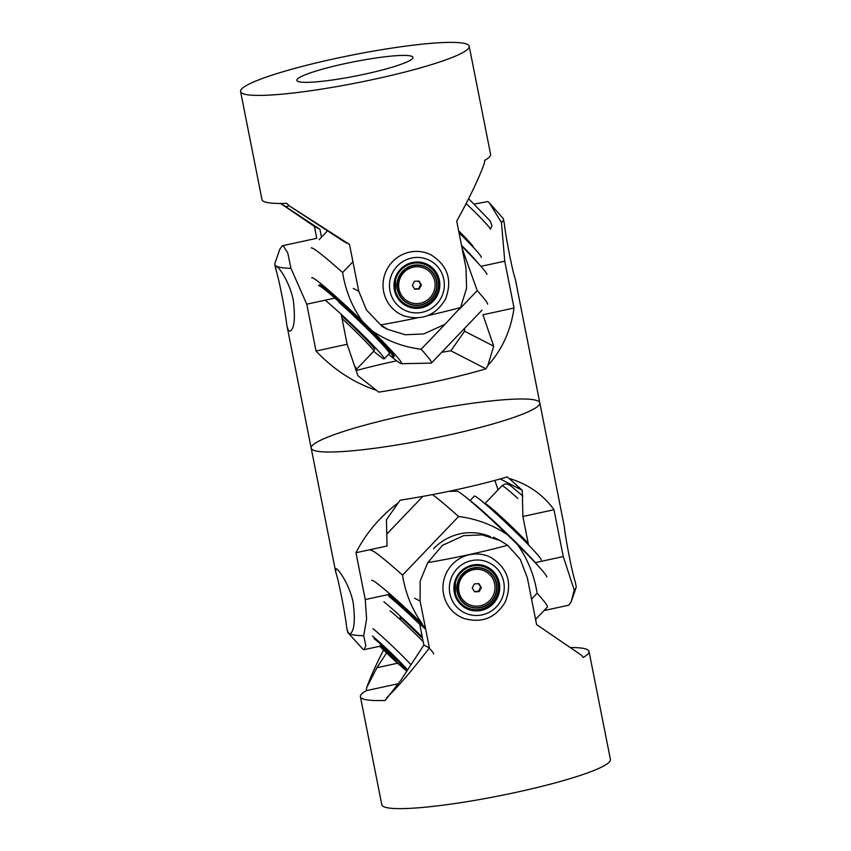 <?xml version="1.0" encoding="UTF-8"?>
<svg xmlns="http://www.w3.org/2000/svg" width="851" height="851" viewBox="0 0 851 851"><rect width="100%" height="100%" fill="white"/><g stroke="black" fill="none" stroke-linecap="round" stroke-linejoin="round"><path stroke-width="1.28" d="M424.798 264.406A22.2 21.775 -62.8 0 1 437.031 292.935A22.2 21.775 -62.8 0 1 406.576 304.818A22.2 21.775 -62.8 0 1 396.396 277.224A22.2 21.775 -62.8 0 1 424.798 264.406M425.372 263.502A23.264 22.828 -62.8 0 1 438.201 293.404A23.264 22.828 -62.8 0 1 408.427 306.839A23.264 22.828 -62.8 0 1 395.598 276.937A23.264 22.828 -62.8 0 1 425.372 263.502M388.503 354.388A51.794 2.893 -136.3 0 0 393.417 357.282L394.183 356.473A51.794 2.893 -136.3 0 0 365.632 325.231A51.794 2.893 -136.3 0 0 319.338 284.872M393.417 357.282A51.794 2.893 -136.3 0 0 364.866 326.029A51.794 2.893 -136.3 0 0 318.572 285.681M311.168 247.928A83.228 4.649 43.7 0 1 342.623 272.533L352.931 261.768M487.612 304.115A83.228 4.649 -136.3 0 0 477.209 290.638L462.114 248.375M486.9 274.394A62.144 3.468 -136.3 0 0 461.657 246.099M311.785 277.926A62.144 3.468 43.7 0 1 362.228 321.114C351.974 306.594 345.442 290.393 342.623 272.533M401.459 363.707L431.18 363.1A83.228 4.649 43.7 0 0 431.457 363.005A83.228 4.649 43.7 0 0 421.139 349.24C403.534 347.048 387.301 341.006 372.43 331.092A62.144 3.468 43.7 0 1 401.459 363.707A62.144 3.468 43.7 0 1 389.801 355.356M421.139 349.24L445.084 324.22M459.561 309.083L477.209 290.638M372.43 331.092L362.228 321.114M461.497 245.258A51.794 2.893 43.7 0 1 478.039 263.119M436.733 284.968A20.073 19.69 117.2 0 0 417.033 265.214A20.073 19.69 117.2 0 0 397.183 285.436A20.073 19.69 117.2 0 0 416.884 305.19A20.073 19.69 117.2 0 0 436.733 284.968M396.917 285.436A20.35 19.967 117.2 0 0 416.884 305.466A20.35 19.967 117.2 0 0 436.999 284.968A20.35 19.967 117.2 0 0 417.033 264.938A20.35 19.967 117.2 0 0 396.917 285.436M395.481 290.946L395.524 279.628M426.808 265.31A22.2 21.775 -62.8 0 1 438.51 284.777A22.2 21.775 -62.8 0 1 406.544 304.807M373.568 350.729L374.621 349.623A32.923 1.84 -136.3 0 0 341.453 315.604M354.633 366.153A33.402 1.862 43.7 0 1 356.59 369.174L373.695 351.293A33.402 1.862 -136.3 0 0 342.038 318.604M338.783 302.158A46.241 2.585 43.7 0 1 373.227 334.911A46.241 2.585 43.7 0 1 389.354 353.495L384.248 358.835A46.241 2.585 -136.3 0 0 363.111 335.22A46.241 2.585 -136.3 0 0 325.199 300.19M373.727 351.24A46.241 2.585 -136.3 0 0 377.706 354.548A46.241 2.585 -136.3 0 0 384.248 358.835M458.636 230.823A32.923 1.84 43.7 0 1 472.922 246.875M458.625 230.781A33.402 1.862 43.7 0 1 473.273 247.215M459.008 232.695A46.241 2.585 43.7 0 1 481.272 257.417M425.234 268.661A18.499 18.148 117.2 0 0 398.672 282.606A18.499 18.148 117.2 0 0 408.246 301.52A18.499 18.148 117.2 0 0 408.342 301.562M398.864 282.702A18.499 18.148 117.2 0 0 408.437 301.616A18.499 18.148 117.2 0 0 434.904 287.627A18.499 18.148 117.2 0 0 425.33 268.703A18.499 18.148 117.2 0 0 398.864 282.702M412.341 285.383L414.745 289.244L419.277 289.021L421.415 284.936L419.022 281.075L414.48 281.298L412.341 285.383M414.522 288.904L418.649 288.702L420.788 284.617L418.596 281.096M420.788 284.617L421.415 284.936M418.649 288.702L419.277 289.021M365.026 74.09A59.187 7.159 168.8 0 1 296.829 80.377A59.187 7.159 168.8 0 1 325.518 68.325A59.187 7.159 168.8 0 1 412.948 57.389A59.187 7.159 168.8 0 1 365.026 74.09M240.578 91.514L261.98 199.581A116.523 14.084 168.8 0 0 286.798 203.336L289.212 205.804L343.985 241.61L349.495 244.439L358.771 291.265L366.483 310.009L380.663 324.88L387.896 329.422L405.182 334.751L423.66 333.943L444.903 324.348L460.582 307.519L466.593 288.255L465.997 267.969L456.721 221.143C469.784 197.443 478.975 178.199 484.304 163.424L484.783 160.328A116.523 14.084 168.8 0 0 490.591 154.318L469.199 46.252A116.523 14.084 168.8 0 1 357.622 82.707A116.523 14.084 168.8 0 1 240.578 91.514A116.523 14.084 168.8 0 1 334.932 58.645A116.523 14.084 168.8 0 1 469.199 46.252M289.266 205.846L285.606 206.644L280.904 203.463M321.476 237.152L319.912 229.249L285.606 206.644M289.212 205.804L349.495 244.439M460.582 307.519A116.523 14.084 168.8 0 1 427.925 315.551M416.905 317.944A116.523 14.084 168.8 0 1 380.663 324.891M316.753 238.312L314.402 226.419L280.596 203.463M319.912 229.249L314.402 226.419M441.722 352.261A116.523 14.084 -11.2 0 1 450.87 350.814L485.974 368.823A116.523 14.084 -11.2 0 1 378.727 392.13L357.899 375.695L347.123 344.272L341.187 314.274M396.651 360.835A116.523 14.084 -11.2 0 0 356.144 370.579M474.241 204.08L487.825 201.559L489.463 202.974L501.462 222.558L504.76 261.183L514.036 308.009L482.942 314.764L493.718 346.187L464.572 331.22L464.508 328.454M466.72 239.131A55.485 8.319 77.7 0 1 467.252 240.993M450.87 350.814L464.572 331.22M493.718 346.187L487.804 365.579L485.974 368.823M514.036 308.009C510.813 330.645 502.069 349.846 487.804 365.579M347.123 344.272L316.029 351.027L306.764 304.201L290.957 268.299L287.766 252.928L283.287 245.992L282.192 245.822L279.777 249.311L274.905 263.395A116.523 14.084 -11.2 0 0 274.82 264.427A116.523 14.084 -11.2 0 0 276.543 266.246C279.373 267.469 290.074 283.202 293.35 300.573C295.414 318.551 294.329 328.752 290.095 331.177L289.383 331.092C288.34 330.528 287.447 328.284 286.691 324.359C285.223 310.604 278.692 277.617 275.788 269.32L275.969 266.129L276.543 266.246A116.523 14.084 -11.2 0 0 290.957 268.288M375.376 390.013C353.037 382.227 333.252 369.228 316.029 351.027M286.681 324.359L311.189 448.137A116.523 14.084 168.8 0 1 422.766 411.682A116.523 14.084 168.8 0 1 539.811 402.863A116.523 14.084 168.8 0 1 436.882 437.563A116.523 14.084 168.8 0 1 312.913 449.956A116.523 14.084 168.8 0 1 311.189 448.137A116.523 14.084 -11.2 0 0 312.913 449.956A116.523 14.084 -11.2 0 0 436.882 437.563A116.523 14.084 -11.2 0 0 539.811 402.863L515.302 279.085C512.398 270.809 505.866 237.812 504.398 224.058L503.43 219.154A116.523 14.084 -11.2 0 0 502.952 218.239L489.474 202.974M501.462 222.558A116.523 14.084 -11.2 0 0 503.43 219.154M363.707 635.718A116.523 14.084 168.8 0 1 349.293 633.665C348.25 633.112 347.357 630.868 346.602 626.942C345.134 613.177 338.602 580.191 335.698 571.904L335.879 568.713L336.453 568.83C339.294 570.053 349.984 585.786 353.271 603.157C355.324 621.134 354.239 631.336 350.006 633.761L349.293 633.665A116.523 14.084 168.8 0 1 348.048 632.761L363.175 649.441L364.239 649.621L365.792 645.515L363.707 635.718L366.6 618.996L365.249 599.572L355.973 552.746L387.067 545.991L386.428 519.78L400.13 500.186A116.523 14.084 168.8 0 0 507.366 476.89L522.248 490.272L522.886 516.483L528.524 544.97M400.481 619.847A55.485 8.319 -102.3 0 0 400.055 615.901M398.449 604.508A55.485 8.319 -102.3 0 0 398.332 603.816M498.08 489.836L494.856 480.421M500.197 478.953L522.248 490.272M510.206 478.741C528.748 484.581 543.342 494.91 553.98 509.728L522.886 516.483M553.98 509.728L563.245 556.554L574.212 589.977L571.223 601.689L568.808 605.178L543.98 610.582M571.234 601.689L576.095 587.605A116.523 14.084 168.8 0 0 576.18 586.573L575.212 581.669C572.308 573.393 565.777 540.396 564.309 526.641L539.811 402.863M576.095 587.605A116.523 14.084 168.8 0 1 574.212 589.977M348.048 632.761A116.523 14.084 168.8 0 1 347.57 631.846L346.602 626.942M355.973 552.746C365.781 533.492 379.716 516.961 397.779 503.164M484.708 566.989A22.2 21.775 -62.8 0 1 496.941 595.509A22.2 21.775 -62.8 0 1 466.486 607.401A22.2 21.775 -62.8 0 1 456.306 579.797A22.2 21.775 -62.8 0 1 484.708 566.989M485.283 566.085A23.264 22.828 -62.8 0 1 498.112 595.987A23.264 22.828 -62.8 0 1 468.337 609.412A23.264 22.828 -62.8 0 1 455.508 579.52A23.264 22.828 -62.8 0 1 485.283 566.085M468.805 499.548A51.794 2.893 43.7 0 1 511.483 537.981A51.794 2.893 43.7 0 1 537.949 565.702M425.372 627.655A51.794 2.893 -136.3 0 0 389.162 594.381M424.777 628.612A51.794 2.893 -136.3 0 0 387.79 594.679M371.079 550.512A83.228 4.649 43.7 0 1 402.534 575.116L458.604 516.514A83.228 4.649 -136.3 0 0 432.436 494.612M535.577 619.379L547.438 606.976A83.228 4.649 -136.3 0 0 547.523 606.699A83.228 4.649 -136.3 0 0 537.119 593.221C534.311 575.361 527.769 559.171 517.525 544.64A62.144 3.468 -136.3 0 1 546.821 576.978M458.604 516.514C476.209 518.706 492.442 524.759 507.313 534.662A62.144 3.468 -136.3 0 0 457.147 491.187L448.7 491.367M371.696 580.499A62.144 3.468 43.7 0 1 422.139 623.698C411.884 609.167 405.353 592.977 402.534 575.116M531.545 599.051L537.119 593.221M507.313 534.662L517.525 544.64M490.463 536.683A51.794 50.815 117.2 0 0 433.606 548.693M496.644 587.552A20.073 19.69 117.2 0 0 476.943 567.798A20.073 19.69 117.2 0 0 457.104 588.02A20.073 19.69 117.2 0 0 476.805 607.774A20.073 19.69 117.2 0 0 496.644 587.552M456.827 588.02A20.35 19.967 117.2 0 0 476.805 608.05A20.35 19.967 117.2 0 0 496.92 587.541A20.35 19.967 117.2 0 0 476.943 567.521A20.35 19.967 117.2 0 0 456.827 588.02M455.391 593.53L455.434 582.212M486.729 567.894A22.2 21.775 -62.8 0 1 498.42 587.36A22.2 21.775 -62.8 0 1 466.454 607.38M422.575 638.484A32.923 1.84 -136.3 0 0 400.193 617.135M433.606 653.876A33.402 1.862 -136.3 0 0 428.734 647.547M423.213 641.728A33.402 1.862 -136.3 0 0 390.056 610.784M388.981 596.434A46.241 2.585 43.7 0 1 419.756 624.283M422.287 637.08A46.241 2.585 -136.3 0 0 383.875 601.763M375.014 638.739A23.264 1.298 43.7 0 1 393.79 655.972A23.264 1.298 43.7 0 1 405.374 668.673A23.264 1.298 43.7 0 1 402.055 666.599A23.264 1.298 43.7 0 1 395.087 660.557M380.365 646.473A23.264 1.298 43.7 0 1 380.089 646.196A20.35 1.138 -136.3 0 0 402.714 666.78A20.35 1.138 -136.3 0 0 403.044 666.886A20.35 1.138 -136.3 0 0 390.96 653.685A20.35 1.138 -136.3 0 0 374.1 638.824M485.23 503.962L485.261 503.941A32.923 1.84 43.7 0 1 500.792 516.461A32.923 1.84 43.7 0 1 528.216 543.427M484.879 503.664A33.402 1.862 43.7 0 1 484.91 503.611A33.402 1.862 43.7 0 1 500.675 516.312A33.402 1.862 43.7 0 1 528.205 543.342M470.103 500.516L474.358 496.069A46.241 2.585 43.7 0 1 496.176 513.664A46.241 2.585 43.7 0 1 541.183 560.001M380.599 645.175A11.095 0.617 43.7 0 1 389.354 652.855A11.095 0.617 43.7 0 1 396.438 660.44A11.095 0.617 43.7 0 1 396.204 660.429A11.095 0.617 43.7 0 1 387.014 652.323A11.095 0.617 43.7 0 1 380.418 645.122A11.095 0.617 43.7 0 1 380.599 645.175M485.144 571.244A18.499 18.148 117.2 0 0 458.583 585.18A18.499 18.148 117.2 0 0 468.156 604.104A18.499 18.148 117.2 0 0 468.252 604.146M458.774 585.286A18.499 18.148 117.2 0 0 468.348 604.199A18.499 18.148 117.2 0 0 494.814 590.2A18.499 18.148 117.2 0 0 485.24 571.287A18.499 18.148 117.2 0 0 458.774 585.286M472.252 587.967L474.656 591.828L479.198 591.605L481.336 587.52L478.932 583.658L474.39 583.882L472.252 587.967M474.443 591.477L478.56 591.275L480.698 587.19L478.517 583.68M480.698 587.19L481.336 587.52M478.56 591.275L479.198 591.605M397.598 663.227L376.908 667.716L366.696 687.576L366.217 690.672L398.13 683.747M507.653 545.268L499.909 540.47L482.155 534.896L463.604 535.662L442.488 545.342L427.734 562.628A116.523 14.084 -11.2 0 0 468.997 554.618A116.523 14.084 -11.2 0 0 507.653 545.268L520.269 559.352L527.333 577.755L536.598 624.581L581.722 655.419L583.212 657.419A116.523 14.084 -11.2 0 0 589.02 651.419A116.523 14.084 -11.2 0 0 570.404 647.537M419.628 623.623L423.872 645.047L400.981 680.077L385.226 700.437A116.523 14.084 -11.2 0 1 360.409 696.682L381.801 804.748A116.523 14.084 -11.2 0 0 516.068 792.355A116.523 14.084 -11.2 0 0 610.422 759.486L589.02 651.419M366.217 690.682A116.523 14.084 -11.2 0 0 360.409 696.682M376.908 667.716L386.556 652.94M366.696 687.576C370.323 677.449 375.94 664.929 383.546 650.015M427.734 562.628L420.16 581.095L420.107 601.051L429.383 647.877C412.692 669.716 398.438 686.363 386.631 697.809M423.872 645.047L429.383 647.877M427.042 259.236A27.86 27.338 117.2 0 0 391.396 275.309A27.86 27.338 117.2 0 0 406.757 311.104A27.86 27.338 117.2 0 0 442.392 295.031A27.86 27.338 117.2 0 0 427.042 259.236M403.778 315.785A33.402 32.774 -62.8 0 1 400.693 314.402A33.402 32.774 -62.8 0 1 386.035 271.267A33.402 32.774 -62.8 0 1 428.106 253.577A33.402 32.774 -62.8 0 1 431.202 254.96C447.924 265.725 452.658 280.511 445.392 299.318C435.606 315.53 421.745 321.018 403.8 315.795L400.693 314.402M468.614 198.698L490.25 221.005L491.942 225.717L490.378 229.334A33.402 1.862 -136.3 0 0 466.135 203.559M358.771 291.265L353.261 288.436M504.76 261.183L480.943 266.352M334.868 298.095L306.764 304.201M563.245 556.554L535.353 562.617M390.152 594.168L365.249 599.572M486.953 561.82A27.86 27.338 117.2 0 0 451.307 577.893A27.86 27.338 117.2 0 0 466.667 613.688A27.86 27.338 117.2 0 0 502.313 597.615A27.86 27.338 117.2 0 0 486.953 561.82M463.689 618.369A33.402 32.774 -62.8 0 1 460.604 616.986A33.402 32.774 -62.8 0 1 445.945 573.851A33.402 32.774 -62.8 0 1 488.027 556.16A33.402 32.774 -62.8 0 1 491.112 557.543C507.834 568.308 512.568 583.095 505.303 601.902C495.516 618.113 481.655 623.602 463.71 618.379L460.604 616.986M406.874 671.067L379.748 646.26A27.86 1.553 -136.3 0 0 404.725 669.343A27.86 1.553 -136.3 0 0 406.895 671.024M407.544 670.035A27.86 1.553 -136.3 0 0 391.545 653.408A27.86 1.553 -136.3 0 0 372.344 635.995M372.951 628.666A33.402 1.862 43.7 0 1 411.001 664.748M517.78 498.431A33.402 1.862 -136.3 0 0 502.016 485.73L484.91 503.611M414.597 598.221L420.107 601.051M319.04 239.695L327.571 230.781M431.457 363.005L482.028 310.136M355.878 369.802L356.59 369.174M387.896 329.422L381.525 326.146M316.572 238.344L282.192 245.811M274.82 264.427L275.788 269.32M380.929 646.005L364.239 649.632M335.698 571.904L311.189 448.137M386.78 534.098L422.851 496.399M522.908 496.059L510.462 485.57L507.494 484.145C505.898 484.304 506.632 482.794 502.016 485.73M403.044 666.886L404.161 666.865M493.548 537.204L499.909 540.47"/></g></svg>
